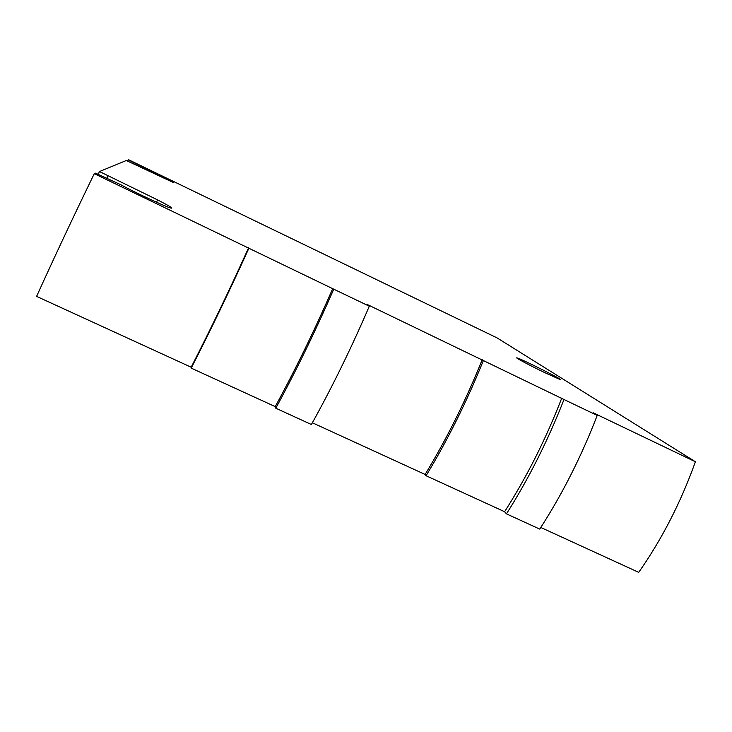 <?xml version="1.0" encoding="UTF-8"?>
<svg xmlns="http://www.w3.org/2000/svg" width="732" height="732" viewBox="0 0 732 732"><rect width="100%" height="100%" fill="white"/><g stroke="black" fill="none" stroke-linecap="round" stroke-linejoin="round"><path stroke-width="1.1" d="M127.551 161.058L128.42 159.649L497.138 337.937L695.4 461.755C680.861 502.326 661.957 539.182 638.697 572.351L540.792 527.47M544.635 372.579L559.523 379.268C566.852 381.701 520.964 358.634 517.085 357.921C513.891 356.969 529.822 365.469 544.635 372.579M128.155 159.759L173.338 182.515L126.334 160.509L99.488 171.535L157.59 199.9C169.531 206.049 173.905 208.766 170.73 208.044C165.478 206.726 134.304 192.187 120.871 184.766L95.544 173.155L94.282 173.676C73.786 215.821 54.561 256.731 36.6 296.387L191.162 367.226L191.217 368.132L275.232 406.626L275.799 408.209L311.402 424.514C332.053 387.42 351.351 347.984 369.303 306.214L333.755 289.186C315.465 331.056 296.149 370.731 275.799 408.209M333.755 289.186L94.282 173.676M695.4 461.755L593.259 412.811L597.211 415.419L563.997 399.507L367.437 304.585L369.303 306.214M597.211 415.419C581.373 456.503 562.213 494.402 539.731 529.099L506.453 513.855L504.595 511.723L426.061 475.736L425.109 474.455L312.372 422.776M98.198 174.28L99.488 171.535M482.242 359.604C465.671 400.77 446.63 439.054 425.109 474.455M248.66 247.663C229.766 289.442 210.606 329.29 191.162 367.226M332.84 288.298C314.696 329.986 295.49 369.431 275.232 406.626M248.944 248.093C229.967 290 210.725 330.013 191.217 368.132M561.801 398.016C545.852 439.063 526.784 476.962 504.595 511.723M563.997 399.507C547.856 440.691 528.678 478.81 506.453 513.855M483.413 360.455C466.723 401.722 447.609 440.152 426.061 475.736M106.909 178.077L107.869 176.046M156.502 202.206L157.59 199.9M132.757 163.419L133.233 162.394M156.044 174.674L156.529 173.658"/></g></svg>
